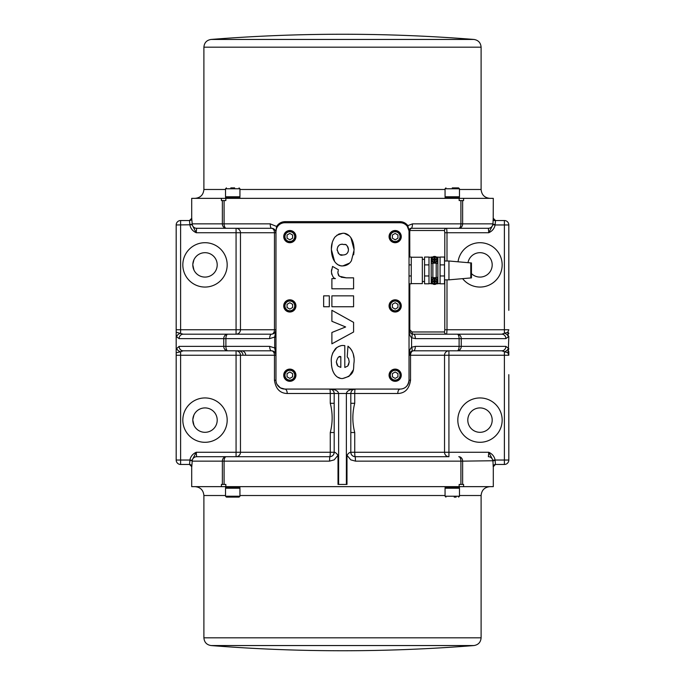 <?xml version="1.0" encoding="UTF-8"?>
<svg xmlns="http://www.w3.org/2000/svg" width="685" height="685" viewBox="0 0 685 685"><rect width="100%" height="100%" fill="white"/><g stroke="black" fill="none" stroke-linecap="round" stroke-linejoin="round"><path stroke-width="1.03" d="M275.969 337.054L274.694 337.054L275.969 329.75C275.704 332.439 274.223 333.912 271.534 334.186L183.143 334.186L176.182 332.191L176.182 355.25L236.068 355.25L236.068 350.814A4.435 4.393 -90 0 1 240.461 355.25L275.969 355.25A4.435 4.435 0 0 0 271.534 350.814A4.435 1.875 -90 0 1 269.659 346.379L223.747 346.379A4.435 4.016 90 0 0 227.771 350.814L271.534 350.814C274.223 351.088 275.704 352.561 275.969 355.25L274.694 347.946L275.969 347.946M269.659 338.621A4.435 1.875 -90 0 1 271.534 334.186A4.435 2.928 90 0 0 274.462 329.75L180.617 329.75L180.617 333.261A4.435 3.297 -31.1 0 0 176.593 336.772L179.119 338.621L223.747 338.621A4.435 4.016 -90 0 1 227.771 334.186A4.435 1.875 -90 0 0 225.896 338.621L269.659 338.621L274.694 337.054L274.694 347.946L269.659 346.379M179.119 346.379A4.435 4.016 90 0 0 183.143 350.814L227.771 350.814A4.435 1.875 -90 0 1 225.896 346.379L225.896 338.621L223.747 338.621L223.747 346.379L179.119 346.379L176.182 348.982M176.182 352.809L180.617 351.739A4.435 3.297 -148.9 0 1 176.593 348.228M176.182 355.25L176.182 460.037L180.617 460.037L180.617 351.739L183.143 350.814L199.463 350.814M183.143 334.186A4.435 4.016 90 0 0 179.119 338.621M222.368 200.568L222.368 223.858L192.211 223.858A4.435 4.427 90 0 0 196.638 228.293L196.227 232.729L236.068 232.729L236.068 228.293A4.435 4.393 -90 0 1 240.461 232.729L240.461 329.75A4.435 4.393 90 0 1 236.068 334.186L236.068 232.729L274.462 232.729A4.435 2.928 90 0 0 271.534 228.293A4.435 1.31 -90 0 1 270.224 223.858L224.089 223.858L224.089 200.568L221.409 200.568L221.409 198.35L191.697 198.35L191.697 218.309L189.48 220.527L189.882 224.963C190.644 228.576 192.768 231.162 196.227 232.729L192.083 224.749L176.182 224.963L176.182 332.191M242.969 355.25A4.435 4.281 90 0 0 238.688 350.814M245.684 355.25A4.435 4.161 90 0 0 241.522 350.814M415.975 223.858L412.464 223.858L407.849 225.639C405.803 223.036 403.157 221.709 399.894 221.64L285.106 221.64L284.84 222.745L400.16 222.745A8.871 8.871 0 0 1 409.031 231.616L409.031 380.201A8.871 8.871 0 0 1 400.16 389.071L284.84 389.071A4.435 2.38 90 0 1 287.22 393.507C279.959 393.258 275.712 388.823 274.462 380.201L274.462 355.25A4.435 2.928 90 0 0 271.534 350.814M196.638 456.707L196.227 452.271C192.759 453.838 190.644 456.424 189.882 460.037L192.083 460.251L196.227 452.271L236.068 452.271L236.068 355.25L240.461 355.25L240.461 452.271A4.435 4.393 -90 0 1 236.068 456.707L236.068 452.271L330.273 452.271A4.435 0.522 -90 0 1 329.75 456.707L196.638 456.707A4.435 4.427 90 0 0 192.211 461.142L222.368 461.142L222.368 484.432L225.844 484.432L225.844 486.65L493.303 486.65L493.303 466.69L495.426 464.473L504.383 464.473A4.435 4.435 0 0 0 508.818 460.037L508.818 374.652M224.089 484.432L224.089 461.142L329.511 461.142L334.186 459.866L338.013 455.268L338.013 484.432L338.621 484.432L338.621 393.507C338.082 390.818 335.128 389.337 329.75 389.071C332.439 389.337 333.912 390.818 334.186 393.507L330.273 393.507L330.273 403.285C332.773 413.021 332.773 422.765 330.273 432.518L334.186 432.518M227.18 264.881A22.177 22.177 0 0 1 193.915 284.087A22.177 22.177 0 0 1 193.915 245.675A22.177 22.177 0 0 1 227.18 264.881M241.522 334.186L238.688 334.186M189.48 464.473L191.791 466.69A2.218 2.218 90 0 0 189.574 464.473L180.617 464.473A4.435 4.435 0 0 1 176.182 460.037M459.155 486.65L459.155 484.432L462.632 484.432L462.632 461.142L492.943 460.748L493.209 466.69A2.218 2.218 -90 0 1 495.426 464.473L495.52 464.473M191.697 466.69L191.697 486.65L225.844 486.65M445.062 486.65L445.062 487.377L459.472 487.377L459.472 486.65M452.263 488.234L459.472 488.234L459.472 496.223L445.062 496.223L445.062 488.234L452.263 488.234M454.189 497.104L456.107 497.104M225.528 486.65L225.528 487.377L239.938 487.377L239.938 486.65M225.528 488.234L239.938 488.234L239.938 496.223L225.528 496.223L225.528 488.234M234.655 497.104L226.41 497.104L239.056 497.104L239.938 496.223M473.951 645.553C430.206 649.02 386.383 650.75 342.5 650.75A1665.44 1665.44 0 0 1 211.048 645.553L473.951 645.553C478.344 644.825 480.724 642.247 481.101 637.821L203.899 637.821C204.276 642.247 206.656 644.825 211.048 645.553M462.632 484.432L463.591 484.432L463.591 486.65M221.409 486.65L221.409 484.432L222.368 484.432M350.814 432.518L354.727 432.518L354.727 452.271L350.814 452.271A4.435 4.435 0 0 0 355.25 456.707A4.435 4.435 0 0 1 350.814 452.271C351.08 454.968 352.561 456.45 355.25 456.707A4.435 0.522 90 0 1 354.727 452.271L448.932 452.271L448.932 355.25L444.539 355.25L444.539 452.271A4.435 4.393 90 0 0 448.932 456.707L355.25 456.707L355.489 461.142L460.911 461.142L460.911 484.432M354.727 432.518C352.227 422.773 352.227 413.029 354.727 403.285L354.727 393.507L350.814 393.507L350.814 452.305C349.667 452.237 348.382 453.222 346.987 455.268L350.814 459.866L355.489 461.142M338.013 455.268C336.369 453.153 335.093 452.16 334.186 452.305L334.186 393.507A4.435 4.435 0 0 0 331.275 389.345A4.435 4.435 0 0 1 334.186 393.507L350.814 393.507C351.088 390.818 352.561 389.337 355.25 389.071C349.872 389.337 346.918 390.818 346.379 393.507L346.379 484.432L346.987 484.432L346.987 455.268M346.379 484.432L338.621 484.432M492.789 461.142A4.435 4.427 -90 0 0 488.362 456.707L488.773 452.271L492.917 460.251L495.118 460.037C494.356 456.424 492.241 453.838 488.773 452.271L448.932 452.271L448.932 456.707M176.182 374.652L176.182 310.348M176.182 329.75L180.617 329.75L180.617 220.527A4.435 4.435 0 0 0 176.182 224.963A4.435 4.435 0 0 1 180.617 220.527L189.48 220.527M193.915 259.803L192.836 264.153M192.81 264.881A12.193 12.193 0 0 0 211.108 275.447A12.193 12.193 0 0 0 211.108 254.323A12.193 12.193 0 0 0 192.81 264.881L193.915 269.967M193.915 415.033L192.836 419.391M192.81 420.119A12.193 12.193 0 0 0 211.108 430.677A12.193 12.193 0 0 0 211.108 409.553A12.193 12.193 0 0 0 192.81 420.119L193.915 425.197M508.818 310.348L508.818 224.963L504.383 224.963L504.383 329.75L446.997 329.75L446.997 279.848M416.737 456.707L420.325 456.707M264.675 456.707L268.263 456.707M268.263 228.293L264.675 228.293M495.426 464.473L495.161 460.508L492.943 460.748L492.917 460.251M495.161 460.508L495.118 460.037L508.818 460.037A4.435 4.435 0 0 1 504.383 464.473L504.383 351.739L507.782 352.707A2.218 1.498 0 0 0 508.818 351.439L508.818 355.25L507.782 352.707L508.818 348.588M191.791 466.69L192.211 461.142M192.083 460.251L192.057 460.748L189.839 460.508L189.574 464.473M180.617 464.473L180.617 460.037L189.882 460.037L189.839 460.508M227.18 420.119A22.177 22.177 0 0 1 193.915 439.325A22.177 22.177 0 0 1 193.915 400.913A22.177 22.177 0 0 1 227.18 420.119M493.209 218.309L492.943 224.252L495.161 224.492L495.118 224.963L492.917 224.749L488.773 232.72C492.241 231.153 494.356 228.567 495.118 224.963L504.383 224.963L504.383 220.527A4.435 4.435 0 0 1 508.818 224.963A4.435 4.435 0 0 0 504.383 220.527L495.426 220.527A2.218 2.218 -90 0 1 493.209 218.309L493.303 198.35L221.409 198.35M459.472 198.35L459.472 197.623L445.062 197.623L445.062 198.35M452.263 196.766L445.062 196.766L445.062 188.777L459.472 188.777L459.472 196.766L452.263 196.766M452.263 187.895L458.59 187.895L452.263 187.895M239.938 198.35L239.938 197.623L225.528 197.623L225.528 198.35M232.737 196.766L225.528 196.766L225.528 188.777L239.938 188.777L239.938 196.766L232.737 196.766M234.655 187.895L230.811 187.895M211.048 39.447A1665.44 1665.44 0 0 1 342.5 34.25C386.383 34.25 430.206 35.98 473.951 39.447L211.048 39.447C206.656 40.175 204.276 42.753 203.899 47.179L481.101 47.179C480.724 42.753 478.344 40.175 473.951 39.447M463.591 198.35L463.591 200.568L459.155 200.568L459.155 198.35M225.844 198.35L225.844 200.568L224.089 200.568M495.161 224.492L495.52 220.527L493.029 220.527M409.801 257.046L409.741 230.511L408.979 230.725L407.849 225.639L407.258 226.298L408.988 230.725L411.188 228.293L488.362 228.293A4.435 4.427 -90 0 0 492.789 223.858L492.917 224.749M446.997 261.002L446.997 232.729L488.773 232.729L488.362 228.293M458.034 261.798A22.177 22.177 0 0 1 481.538 242.764A22.177 22.177 0 0 1 487.283 285.825A22.177 22.177 0 0 1 462.615 278.658M192.211 223.858L191.697 218.309M189.574 220.527A2.218 2.218 90 0 0 191.791 218.309M189.839 224.492L192.057 224.252L192.083 224.749M285.106 221.64C281.458 221.743 278.624 223.344 276.603 226.452L270.224 223.858M401.324 222.822L400.16 222.745L399.894 221.64M277.023 384.388L280.388 387.873L284.84 389.071A8.871 8.871 0 0 1 275.969 380.201L275.969 231.616A1.105 0.796 180 0 0 275.901 231.333L276.603 226.452L277.254 227.026M284.84 222.745A8.871 8.871 0 0 0 275.969 231.616L276.32 229.141M275.901 231.333L275.969 232.72C275.661 229.989 274.188 228.516 271.534 228.293L196.638 228.293M460.911 200.568L460.911 223.858L412.464 223.858A4.435 1.276 90 0 1 411.188 228.293A2.218 1.447 -90 0 0 409.741 230.511L444.496 230.511A2.218 2.192 90 0 1 446.688 228.293L446.997 232.729L444.796 232.729L444.796 261.002M411.188 228.293A2.218 2.218 0 0 0 408.988 230.734L409.031 231.616L409.801 231.616M395.168 369.112A6.096 6.096 0 0 1 400.451 378.257A6.096 6.096 0 0 1 389.885 378.257A6.096 6.096 0 0 1 395.168 369.112M395.168 299.807A6.096 6.096 0 0 1 400.451 308.961A6.096 6.096 0 0 1 389.885 308.961A6.096 6.096 0 0 1 395.168 299.807M395.168 230.511A6.096 6.096 0 0 1 400.451 239.656A6.096 6.096 0 0 1 389.885 239.656A6.096 6.096 0 0 1 395.168 230.511M289.832 369.112A6.096 6.096 0 0 1 295.115 378.257A6.096 6.096 0 0 1 284.549 378.257A6.096 6.096 0 0 1 289.832 369.112M289.832 299.807A6.096 6.096 0 0 1 295.115 308.961A6.096 6.096 0 0 1 284.549 308.961A6.096 6.096 0 0 1 289.832 299.807M289.832 230.511A6.096 6.096 0 0 1 295.115 239.656A6.096 6.096 0 0 1 284.549 239.656A6.096 6.096 0 0 1 289.832 230.511M353.169 370.097L349.007 376.356L342.783 378.488C356.149 374.815 352.938 368.367 354.076 362.125C354.607 355.361 352.569 350.044 347.971 346.19L348.117 346.302M350.035 348.04L351.876 350.54M353.297 354.145L353.862 357.527M331.403 362.896L331.403 362.442C331.506 374.121 337.799 379.122 342.783 378.488L342.603 378.488M340.102 378.163L337.91 377.281M336.635 376.425L336.198 376.056M335.599 375.483L334.545 374.224M334.254 373.822L332.636 370.594M331.591 365.953L331.514 365.156M332.293 354.376L332.816 352.801L336.909 347.432M338.407 346.593L340.436 345.934M348.477 365.045L349.204 361.868L347.8 366.013L345.009 367.391M347.406 357.108L348.588 358.769M348.425 358.46L347.937 357.733M341.096 277.185L346.327 277.845L339.212 276.175L337.859 272.861L338.57 275.456M331.754 274.334L331.566 273.538M331.403 271.799L331.591 269.667M337.859 272.861L338.184 270.763M338.107 271.08L337.936 271.911M349.547 263.108L342.808 265.917C346.584 265.754 349.453 264.025 351.431 260.728L351.2 261.071M335.624 262.749L334.614 261.533L331.403 249.691C331.651 261.713 338.082 266.499 342.808 265.917L341.438 265.823M340.291 265.609L338.63 265.001M337.662 264.461L336.746 263.802M333.963 238.474L335.179 236.813C332.422 240.572 331.163 244.862 331.403 249.691L331.403 249.597M331.412 248.732L332.259 242.49M336.823 235.246L342.671 233.294L338.972 233.996L335.239 236.745M349.855 236.411L350.883 237.644L354.076 249.665C353.931 237.678 347.526 232.669 342.671 233.294L343.348 233.32M344.564 233.465L349.153 235.726M351.431 260.728L354.076 250.085M354.017 251.643L353.64 254.803M342.783 254.991C340.334 255.984 338.45 254.152 337.131 249.52C337.671 245.812 339.52 244.057 342.697 244.245C344.82 245.53 346.345 241.814 348.459 249.605C348.237 253.133 346.345 254.931 342.783 254.991L340.488 254.674M342.851 244.245L341.267 244.365M339.152 245.204L337.791 246.788M337.131 249.52L337.183 250.402M338.005 252.756L338.964 253.861M348.459 249.605L348.211 247.773M347.886 246.925L346.73 245.41M345.6 244.733L344.358 244.382M345.66 254.469L346.601 253.904M347.646 252.714L348.185 251.523M331.891 306.743L353.588 306.743L353.588 295.851L331.891 295.851L331.891 306.743M323.654 295.851L323.654 306.743L329.297 306.743L329.297 295.851L323.654 295.851M353.588 322.361L331.891 310.288L331.891 321.291L345.634 326.968L331.891 332.473L331.891 343.827L353.588 332.011L353.588 322.361M338.458 269.804L332.55 266.431L331.403 271.705C332.156 276.012 333.501 278.315 335.436 278.589L331.891 278.589L331.891 288.796L353.588 288.796L353.588 277.845L346.327 277.845M347.971 346.19L347.218 356.911M348.605 358.812L349.204 361.868M344.803 367.425L344.803 345.582L343.853 345.582C341.644 345.12 338.921 346.062 335.676 348.425C332.174 353.066 330.752 357.733 331.403 362.442M340.822 356.654L340.822 367.4L337.91 366.132L336.326 361.98C337.448 357.579 338.947 355.798 340.822 356.654L339.332 356.988M336.326 361.98L337.106 365.114M295.372 236.608A5.54 5.54 0 0 1 287.058 241.411A5.54 5.54 0 0 1 287.058 231.804A5.54 5.54 0 0 1 295.372 236.608A5.54 5.54 0 0 1 287.058 241.411A5.54 5.54 0 0 1 287.058 231.804A5.54 5.54 0 0 1 295.372 236.608A5.54 5.54 0 0 0 287.058 231.804A5.54 5.54 0 0 0 287.058 241.411A5.54 5.54 0 0 0 295.372 236.608A5.54 5.54 0 0 0 287.058 231.804A5.54 5.54 0 0 0 287.058 241.411A5.54 5.54 0 0 0 295.372 236.608M292.606 235.006L292.606 238.209L289.832 239.81L287.058 238.209L287.058 235.006L289.832 233.405L292.606 235.006M295.372 305.912A5.54 5.54 0 0 1 287.058 310.707A5.54 5.54 0 0 1 287.058 301.109A5.54 5.54 0 0 1 295.372 305.912A5.54 5.54 0 0 1 287.058 310.707A5.54 5.54 0 0 1 287.058 301.109A5.54 5.54 0 0 1 295.372 305.912A5.54 5.54 0 0 0 287.058 301.109A5.54 5.54 0 0 0 287.058 310.707A5.54 5.54 0 0 0 295.372 305.912A5.54 5.54 0 0 0 287.058 301.109A5.54 5.54 0 0 0 287.058 310.707A5.54 5.54 0 0 0 295.372 305.912M284.284 375.209A5.54 5.54 0 0 0 292.606 380.012A5.54 5.54 0 0 0 292.606 370.405A5.54 5.54 0 0 0 284.284 375.209A5.54 5.54 0 0 0 292.606 380.012A5.54 5.54 0 0 0 292.606 370.405A5.54 5.54 0 0 0 284.284 375.209M287.058 376.81L287.058 373.608L289.832 372.006L292.606 373.608L292.606 376.81L289.832 378.411L287.058 376.81M400.716 236.608A5.54 5.54 0 0 1 392.394 241.411A5.54 5.54 0 0 1 392.394 231.804A5.54 5.54 0 0 1 400.716 236.608A5.54 5.54 0 0 1 392.394 241.411A5.54 5.54 0 0 1 392.394 231.804A5.54 5.54 0 0 1 400.716 236.608A5.54 5.54 0 0 0 392.394 231.804A5.54 5.54 0 0 0 392.394 241.411A5.54 5.54 0 0 0 400.716 236.608A5.54 5.54 0 0 0 392.394 231.804A5.54 5.54 0 0 0 392.394 241.411A5.54 5.54 0 0 0 400.716 236.608M400.716 305.912A5.54 5.54 0 0 1 392.394 310.707A5.54 5.54 0 0 1 392.394 301.109A5.54 5.54 0 0 1 400.716 305.912A5.54 5.54 0 0 1 392.394 310.707A5.54 5.54 0 0 1 392.394 301.109A5.54 5.54 0 0 1 400.716 305.912A5.54 5.54 0 0 0 392.394 301.109A5.54 5.54 0 0 0 392.394 310.707A5.54 5.54 0 0 0 400.716 305.912A5.54 5.54 0 0 0 392.394 301.109A5.54 5.54 0 0 0 392.394 310.707A5.54 5.54 0 0 0 400.716 305.912M397.942 304.311L397.942 307.514L395.168 309.106L392.394 307.514L392.394 304.311L395.168 302.71L397.942 304.311M400.716 375.209A5.54 5.54 0 0 1 392.394 380.012A5.54 5.54 0 0 1 392.394 370.405A5.54 5.54 0 0 1 400.716 375.209A5.54 5.54 0 0 1 392.394 380.012A5.54 5.54 0 0 1 392.394 370.405A5.54 5.54 0 0 1 400.716 375.209A5.54 5.54 0 0 0 392.394 370.405A5.54 5.54 0 0 0 392.394 380.012A5.54 5.54 0 0 0 400.716 375.209A5.54 5.54 0 0 0 392.394 370.405A5.54 5.54 0 0 0 392.394 380.012A5.54 5.54 0 0 0 400.716 375.209M330.273 432.518L330.273 452.271L334.186 452.271C333.92 454.968 332.439 456.45 329.75 456.707L329.511 461.142M330.273 403.285L334.186 403.285M334.186 452.271A4.435 4.435 0 0 1 329.75 456.707A4.435 4.435 0 0 0 334.186 452.271L334.186 438.965M331.583 389.465L329.75 389.071A4.435 0.522 -90 0 1 330.273 393.507L287.22 393.507M276.577 383.429L276.252 382.401M275.969 329.75L274.462 329.75L274.462 232.729L275.969 232.729M275.267 230.331A4.435 4.435 0 0 0 271.534 228.293A4.435 4.435 0 0 1 275.267 230.331M354.727 403.285L350.814 403.285M397.779 393.507C405.041 393.258 409.287 388.823 410.538 380.201L409.031 380.201C408.166 385.946 405.203 388.909 400.16 389.071A4.435 2.38 -90 0 0 397.779 393.507L354.727 393.507A4.435 0.522 90 0 1 355.25 389.071L353.366 389.491M508.818 336.412L508.407 348.228A4.435 3.297 148.9 0 1 504.383 351.739L501.857 350.814A4.435 4.016 -90 0 0 505.881 346.379L461.253 346.379L461.253 338.621L505.881 338.621A4.435 4.016 -90 0 0 501.857 334.186L413.466 334.186A4.435 1.875 90 0 1 415.341 338.621L459.104 338.621L459.104 346.379L461.253 346.379A4.435 4.016 -90 0 1 457.229 350.814L501.857 350.814M508.818 333.561A2.218 1.498 180 0 0 507.782 332.293L508.407 336.772A4.435 3.297 31.1 0 0 504.383 333.261L501.857 334.186M508.818 329.75L507.782 332.293L504.383 333.261L504.383 329.75L508.818 329.75M443.478 350.814L446.312 350.814M410.538 380.201L410.538 355.25A4.435 2.928 90 0 1 413.466 350.814L457.229 350.814A4.435 1.875 -90 0 0 459.104 346.379L415.341 346.379A4.435 1.875 90 0 1 413.466 350.814L411.591 351.234A4.435 1.73 65 0 0 411.591 347.209C409.964 348.905 409.108 351.585 409.031 355.25L411.591 351.234A4.435 4.435 0 0 0 409.031 355.25A4.435 4.435 0 0 1 411.591 351.234M409.287 353.768L409.031 355.25L444.539 355.25A4.435 4.393 90 0 1 448.932 350.814L448.932 355.25L508.818 355.25M412.593 334.1L411.591 333.766A4.435 1.73 115 0 1 411.591 337.791L415.341 338.621M410.94 333.398L409.031 329.75C409.108 333.415 409.964 336.095 411.591 337.791L411.591 347.209L415.341 346.379M409.193 330.958L409.031 329.819M409.065 330.333L409.176 330.898M409.365 331.437L409.596 331.925M444.496 331.968A2.218 2.192 90 0 0 446.688 334.186L446.997 329.75L444.796 329.75L444.496 331.968L411.968 331.968L409.801 329.75L409.801 283.813M409.031 275.969L411.248 275.969L411.248 283.813L409.031 283.813M411.248 275.969L411.248 257.046L409.031 257.046M411.248 264.881L409.031 264.881M411.248 257.235L422.337 257.235L422.337 283.624L411.248 283.624M424.554 275.969L424.554 283.813L428.99 283.813L428.99 275.969L424.554 275.969L424.554 257.046L428.99 257.046L428.99 264.881L424.554 264.881M428.99 275.969L428.99 264.881M432.68 283.813L431.207 283.813L431.207 257.046L432.68 257.046M428.99 257.235L431.207 257.235M436.388 257.046L440.078 257.235M437.861 257.235L437.861 283.813L436.388 283.813M431.43 281.407A3.108 3.108 0 0 1 432.689 278.821L434.513 278.221L436.379 278.821A3.108 3.108 0 0 1 434.53 284.429A3.108 3.108 0 0 1 431.43 281.407A3.322 3.322 0 0 1 431.207 280.208M434.581 278.872A2.449 2.449 0 0 1 436.628 282.588A2.449 2.449 0 0 1 432.389 282.503A2.449 2.449 0 0 1 434.581 278.872M434.992 280.824A5.471 0.95 -40.5 0 1 435.377 280.507L434.735 280.576A5.531 0.48 -85.3 0 0 434.778 279.805A1.533 1.533 0 0 0 434.341 279.797A5.531 0.48 87.7 0 0 434.358 280.567L433.785 281.115A5.531 0.48 -175.3 0 0 433.023 281.073L433.742 281.244A0.796 0.796 0 0 0 433.733 281.364L434.461 282.083L434.281 282.828A1.533 1.533 0 0 0 434.718 282.845A5.531 0.48 -92.3 0 0 434.701 282.074L435.283 281.518A5.531 0.48 4.7 0 0 436.045 281.569L435.326 281.398A0.796 0.796 0 0 0 435.326 281.278L434.778 279.805M435.377 280.507A5.471 0.95 132.9 0 1 435.052 280.884L434.906 280.961M435.326 281.278L436.054 281.133A5.531 0.48 177.7 0 0 435.292 281.15L435.052 280.884M434.067 281.818A5.471 0.95 139.5 0 1 433.691 282.126L434.333 282.066A5.531 0.48 94.7 0 0 434.281 282.828M433.691 282.126A5.471 0.95 -47.1 0 1 434.016 281.758L434.153 281.681M433.733 281.364L433.014 281.509A5.531 0.48 -2.3 0 0 433.776 281.492L434.016 281.758M434.607 280.525A0.796 0.796 0 0 0 434.487 280.525L434.341 279.797M434.333 282.066L434.453 282.109A0.796 0.796 0 0 0 434.573 282.117L434.718 282.845M435.343 282.169L434.889 281.698L435.326 281.398M433.725 280.473L434.17 280.944L433.742 281.244M437.861 280.208A3.322 3.322 0 0 1 437.638 281.407M431.207 260.642A3.322 3.322 0 0 1 431.43 259.444A3.108 3.108 0 0 1 434.53 256.43A3.108 3.108 0 0 1 437.638 259.444A3.322 3.322 0 0 1 437.861 260.642M437.638 259.444A3.108 3.108 0 0 1 436.379 262.03L434.547 262.638L432.689 262.03A3.108 3.108 0 0 1 431.43 259.444M434.53 261.978A2.449 2.449 0 0 1 432.415 258.313A2.449 2.449 0 0 1 436.653 258.313A2.449 2.449 0 0 1 434.53 261.978M434.084 260.043A5.471 0.95 138.3 0 1 433.708 260.36L434.35 260.283A5.531 0.48 93.5 0 0 434.316 261.053A1.533 1.533 0 0 0 434.752 261.053A5.531 0.48 -93.5 0 0 434.718 260.283L435.283 259.718A5.531 0.48 3.5 0 0 436.045 259.752L435.326 259.589A0.796 0.796 0 0 0 435.326 259.469L434.59 258.776L434.752 258.014A1.533 1.533 0 0 0 434.316 258.014A5.531 0.48 86.5 0 0 434.35 258.784L433.776 259.35A5.531 0.48 -176.5 0 0 433.014 259.315L433.742 259.469A0.796 0.796 0 0 0 433.742 259.589L434.478 260.291L434.316 261.053M433.708 260.36A5.471 0.95 -48.3 0 1 434.025 259.983L434.162 259.906M433.742 259.589L433.014 259.752A5.531 0.48 -3.5 0 0 433.776 259.718L434.025 259.983M434.984 259.024A5.471 0.95 -41.7 0 1 435.36 258.707L434.718 258.784A5.531 0.48 -86.5 0 0 434.752 258.014M435.36 258.707A5.471 0.95 131.7 0 1 435.043 259.084L434.898 259.161M435.326 259.469L436.045 259.315A5.531 0.48 176.5 0 0 435.283 259.35L435.043 259.084M434.47 260.326A0.796 0.796 0 0 0 434.59 260.326L434.752 261.053M434.35 258.784L434.316 258.014M433.708 258.707L434.478 258.776A0.796 0.796 0 0 1 434.59 258.742L434.718 258.784M435.36 260.36L434.898 259.906L435.326 259.589M436.191 263.186L432.869 263.186L432.869 277.665L436.191 277.665L436.191 263.186M437.861 283.624L440.078 283.624M440.078 275.969L440.078 283.813L444.514 283.813L444.514 257.046L440.078 257.046L440.078 275.969L444.514 275.969M440.078 264.881L444.514 264.881M448.949 261.002L470.792 262.912L470.792 277.939L448.949 279.848L448.949 261.002L444.514 261.002M470.912 266.97L470.912 277.656L471.451 277.913L471.451 262.946L470.912 263.203M413.466 334.186A2.218 1.49 90 0 1 411.968 331.968M444.496 230.511L444.796 232.729M502.165 420.119A22.177 22.177 0 0 1 468.908 439.325A22.177 22.177 0 0 1 468.908 400.913A22.177 22.177 0 0 1 502.165 420.119M438.965 223.858L431.319 223.858M471.451 273.598A12.193 12.193 0 0 0 490.212 271.543A12.193 12.193 0 0 0 484.518 253.553A12.193 12.193 0 0 0 468.001 262.672M467.795 420.119A12.193 12.193 0 0 0 486.093 430.677A12.193 12.193 0 0 0 486.093 409.553A12.193 12.193 0 0 0 467.795 420.119M292.606 304.311L292.606 307.514L289.832 309.106L287.058 307.514L287.058 304.311L289.832 302.71L292.606 304.311M397.942 373.608L397.942 376.81L395.168 378.411L392.394 376.81L392.394 373.608L395.168 372.006L397.942 373.608M397.942 235.006L397.942 238.209L395.168 239.81L392.394 238.209L392.394 235.006L395.168 233.405L397.942 235.006M176.182 336.018L176.593 336.772M274.462 380.201L275.969 380.201M195.028 486.65C200.414 487.172 203.368 490.126 203.899 495.52L225.528 495.52M239.938 495.52L445.062 495.52M459.472 495.52L481.101 495.52C481.632 490.126 484.586 487.172 489.972 486.65M462.632 461.142L460.911 461.142A4.435 2.149 -90 0 0 458.753 456.707A4.435 3.879 -90 0 1 462.632 461.142M445.062 189.48L239.938 189.48M225.528 189.48L203.899 189.48C203.368 194.874 200.414 197.828 195.028 198.35M489.972 198.35C484.586 197.828 481.632 194.874 481.101 189.48L459.472 189.48M294.713 236.608A4.881 4.881 0 0 1 287.392 240.837A4.881 4.881 0 0 1 287.392 232.386A4.881 4.881 0 0 1 294.713 236.608M284.951 375.209A4.881 4.881 0 0 1 292.272 370.987A4.881 4.881 0 0 1 292.272 379.439A4.881 4.881 0 0 1 284.951 375.209M400.049 305.912A4.881 4.881 0 0 1 392.728 310.134A4.881 4.881 0 0 1 392.728 301.683A4.881 4.881 0 0 1 400.049 305.912M224.089 461.142L222.368 461.142A4.435 3.879 90 0 1 226.247 456.707A4.435 2.149 90 0 0 224.089 461.142M224.089 223.858A4.435 2.149 90 0 0 226.247 228.293A4.435 3.879 90 0 1 222.368 223.858L224.089 223.858M492.789 223.858L462.632 223.858A4.435 3.879 -90 0 1 458.753 228.293A4.435 2.149 -90 0 0 460.911 223.858L462.632 223.858L462.632 200.568M505.881 338.621L508.407 336.772M508.407 348.228L505.881 346.379M461.253 338.621L459.104 338.621A4.435 1.875 -90 0 0 457.229 334.186A4.435 4.016 -90 0 1 461.253 338.621M431.207 278.821L432.689 278.821M434.598 278.256A3.065 3.065 0 0 0 431.85 282.794A3.065 3.065 0 0 0 437.15 282.905A3.065 3.065 0 0 0 434.598 278.256M436.045 281.569A1.533 1.533 0 0 0 436.054 281.133M433.023 281.073A1.533 1.533 0 0 0 433.014 281.509M434.53 262.595A3.065 3.065 0 0 0 437.184 258.005A3.065 3.065 0 0 0 431.875 258.005A3.065 3.065 0 0 0 434.53 262.595M433.014 259.315A1.533 1.533 0 0 0 433.014 259.752M436.045 259.752A1.533 1.533 0 0 0 436.045 259.315M437.861 262.03L436.379 262.03M436.191 263.434L437.861 263.434M431.207 263.434L432.869 263.434M432.689 262.03L431.207 262.03M432.869 277.425L431.207 277.425M437.861 277.425L436.191 277.425M436.379 278.821L437.861 278.821M409.031 329.75L409.801 329.75M444.796 279.848L444.796 329.75M294.713 305.912A4.881 4.881 0 0 1 287.392 310.134A4.881 4.881 0 0 1 287.392 301.683A4.881 4.881 0 0 1 294.713 305.912M400.049 375.209A4.881 4.881 0 0 1 392.728 379.439A4.881 4.881 0 0 1 392.728 370.987A4.881 4.881 0 0 1 400.049 375.209M400.049 236.608A4.881 4.881 0 0 1 392.728 240.837A4.881 4.881 0 0 1 392.728 232.386A4.881 4.881 0 0 1 400.049 236.608M445.062 487.377A18.632 18.632 0 0 0 447.613 488.234M456.921 488.234A18.632 18.632 0 0 0 459.472 487.377M445.062 496.223L445.944 497.104M459.472 496.223L458.59 497.104M225.528 487.377A18.632 18.632 0 0 0 228.079 488.234M237.387 488.234A18.632 18.632 0 0 0 239.938 487.377M225.528 496.223L226.41 497.104M203.899 495.52L203.899 637.821M481.101 495.52L481.101 637.821M447.613 196.766A18.632 18.632 0 0 0 445.062 197.623M459.472 197.623A18.632 18.632 0 0 0 456.921 196.766M459.472 188.777L458.59 187.895M445.062 188.777L445.944 187.895M228.079 196.766A18.632 18.632 0 0 0 225.528 197.623M239.938 197.623A18.632 18.632 0 0 0 237.387 196.766M239.938 188.777L239.056 187.895M225.528 188.777L226.41 187.895M481.101 189.48L481.101 47.179M203.899 189.48L203.899 47.179M493.303 218.309L495.52 220.527M424.554 259.341L422.337 259.341M424.554 281.518L422.337 281.518M428.99 283.624L431.207 283.624M448.949 279.848L444.514 279.848M470.792 277.939L471.451 277.913L471.451 274.009M470.792 262.912L471.451 262.946"/></g></svg>
